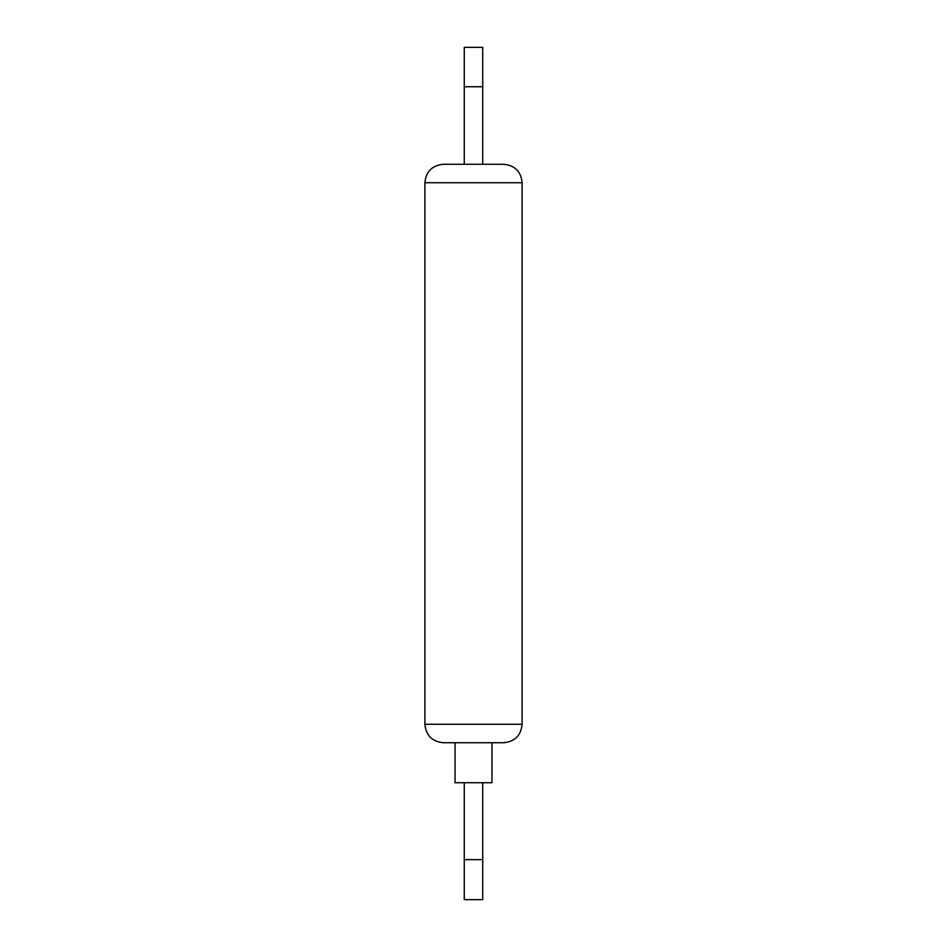 <?xml version="1.0" encoding="UTF-8"?>
<svg xmlns="http://www.w3.org/2000/svg" width="947" height="947" viewBox="0 0 947 947"><rect width="100%" height="100%" fill="white"/><g stroke="black" fill="none" stroke-linecap="round" stroke-linejoin="round"><path stroke-width="1.42" d="M522.117 724.266L424.883 724.266C425.984 735.476 432.128 741.631 443.35 742.732L503.65 742.732C514.872 741.631 521.016 735.476 522.117 724.266L522.117 182.735C521.016 171.525 514.872 165.37 503.65 164.269L482.733 164.269L503.65 164.269M473.5 742.732L491.967 742.732L491.967 782.731L455.034 782.731L455.034 742.732M464.267 782.731L464.267 859.651L482.733 859.651L482.733 899.65L464.267 899.65L464.267 859.651M482.733 782.731L482.733 859.651M464.267 164.269L443.35 164.269L482.733 164.269L482.733 86.733L464.267 86.733L464.267 164.269M464.267 86.733L464.267 47.35L482.733 47.35L482.733 86.733M482.733 47.35L464.267 47.35M424.883 724.266L424.883 182.735L522.117 182.735M424.883 182.735C425.984 171.525 432.128 165.37 443.35 164.269"/></g></svg>
